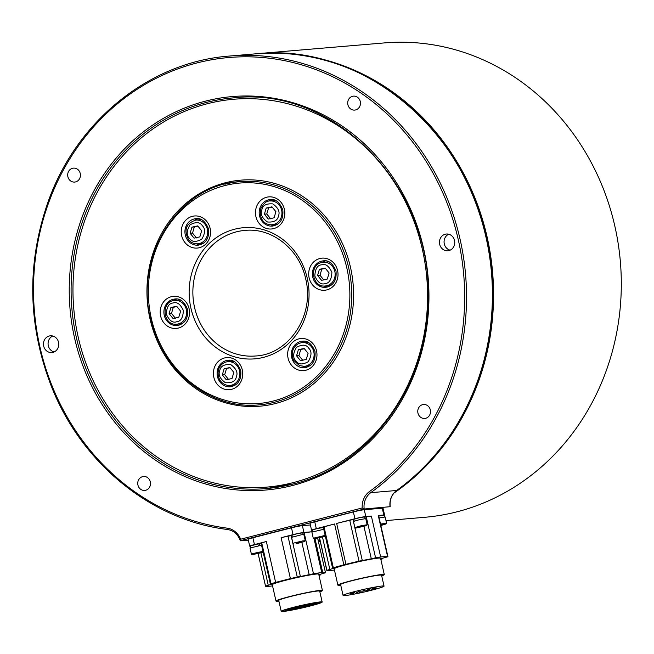 <?xml version="1.0" encoding="UTF-8"?>
<svg xmlns="http://www.w3.org/2000/svg" width="654" height="654" viewBox="0 0 654 654"><rect width="100%" height="100%" fill="white"/><g stroke="black" fill="none" stroke-linecap="round" stroke-linejoin="round"><path stroke-width="0.98" d="M393.896 493.132A238.048 216.703 -94.8 0 0 462.68 416.524A238.048 216.703 -94.8 0 0 460.244 167.44A238.048 216.703 -94.8 0 0 256.597 53.751A238.048 216.703 -94.8 0 0 256.016 53.8M385.974 520.584L424.569 517.314A238.048 216.703 -94.8 0 0 590.431 405.693A238.048 216.703 -94.8 0 0 587.987 156.608A238.048 216.703 -94.8 0 0 384.339 42.919L256.597 53.751M263.153 552.229L252.256 554.706L263.145 552.18M262.957 551.347L252.607 553.636L251.398 554.159L252.256 554.706M258.959 553.349L254.569 554.126L258.878 553.006M261.559 545.215L250.008 548.027L251.398 554.159M353.749 519.366L349.743 520.29A30.247 1.897 167.2 0 0 336.655 523.437L354.918 518.745L353.364 511.927A8.404 0.531 -12.8 0 1 364.253 509.728L382.271 508.199A8.404 0.531 -12.8 0 1 383.04 508.248L384.593 515.058A8.404 0.531 167.2 0 0 383.824 515.017L382.271 508.199M365.03 518.614L364.638 516.889L359.447 517.706L353.749 519.317L354.108 521.099M364.253 509.728L365.807 516.537L371.366 516.071A30.247 1.897 167.2 0 0 366.289 516.913L364.711 517.232M365.807 516.537A8.404 0.531 167.2 0 0 354.918 518.745M323.468 529.307L323.076 527.565L317.533 528.465L312.154 530.051L312.547 531.784M334.447 570.059A30.247 1.897 167.2 0 1 334.088 570.108L327.196 570.697A30.247 1.897 -12.8 0 1 326.837 570.501A30.247 1.897 -12.8 0 1 326.918 570.304L334.521 568.015L332.575 568.097L323.289 527.214L324.041 526.903A30.247 1.897 -12.8 0 1 334.57 523.977L316.307 528.669A8.404 0.531 167.2 0 0 311.574 530.239A8.404 0.531 167.2 0 0 312.203 530.296M384.413 516.971L384.021 515.246L379.173 515.99L378.821 516.554M384.045 515.385A8.404 0.531 167.2 0 0 384.593 515.058M371.366 516.071L380.653 556.955L387.552 556.366L378.257 515.483L383.824 515.017M378.257 515.483A30.247 1.897 -12.8 0 1 378.617 515.679L387.912 556.562A30.247 1.897 -12.8 0 1 387.822 556.758L380.702 558.786M311.574 530.239L310.029 523.421A8.404 0.531 -12.8 0 1 314.754 521.851L353.364 511.927M332.575 568.097L333.327 567.786A30.247 1.897 -12.8 0 1 343.857 564.86L345.941 564.32L336.655 523.437M345.941 564.32A30.247 1.897 167.2 0 1 359.038 561.173L371.308 558.778L363.984 526.519M380.775 559.072L382.165 558.966L381.413 559.276A30.247 1.897 -12.8 0 1 380.857 559.448M380.653 556.955A30.247 1.897 167.2 0 0 375.576 557.797L371.308 558.778M340.759 585.224A23.806 1.496 -12.8 0 1 340.047 585.289A23.806 1.496 -12.8 0 1 337.873 585.158L334.161 568.808A23.806 1.496 -12.8 0 1 357.043 562.072A23.806 1.496 -12.8 0 1 380.587 558.254L384.299 574.613A23.806 1.496 -12.8 0 1 381.723 575.921M375.322 587.766L372.715 588.396L375.322 587.766M376.491 587.938L373.761 588.551L376.491 587.938M374.194 588.87L371.709 589.385L374.194 588.87M369.052 590.325L367.107 590.685L369.052 590.325M363.133 591.731L361.188 592.091L363.133 591.731M357.485 592.876L355.547 593.227L357.485 592.876M353.626 593.44L351.68 593.799L353.626 593.44M352.58 593.284L350.634 593.644L352.58 593.284M354.632 592.45L352.686 592.81L354.632 592.45M358.081 591.249L360.019 590.897L358.081 591.249M364.695 589.679L363.207 590.104L364.695 589.679M371.006 588.404L368.856 588.968L371.006 588.404M370.001 589.156L367.401 589.785L370.001 589.156M368.104 590.112L365.807 590.562L368.104 590.112M361.172 591.723L359.234 592.083L361.172 591.723M358.703 591.878L356.757 592.238L358.703 591.878M363.003 590.456L364.54 590.194L363.003 590.456M382.124 586.017A21.002 1.316 -12.8 0 1 384.045 586.131A21.002 1.316 -12.8 0 1 363.861 592.074A21.002 1.316 -12.8 0 1 343.08 595.442A21.002 1.316 -12.8 0 1 358.989 590.505A21.002 1.316 -12.8 0 1 382.124 586.017M343.08 595.442L340.603 584.537A21.002 1.316 -12.8 0 1 356.512 579.599A21.002 1.316 -12.8 0 1 379.647 575.111A21.002 1.316 -12.8 0 1 381.568 575.234L384.045 586.131M337.873 585.158A23.806 1.496 -12.8 0 1 355.899 579.567A23.806 1.496 -12.8 0 1 382.124 574.474A23.806 1.496 -12.8 0 1 384.299 574.613M314.419 604.133L316.945 603.299L312.514 604.018L308.206 605.285L314.419 604.133M303.538 606.536L306.064 605.702L301.625 606.421L297.325 607.689L303.538 606.536M297.276 608.547L299.794 607.705L295.363 608.424L291.055 609.692L297.276 608.547M292.657 608.939L295.175 608.097L290.744 608.817L286.436 610.084L292.657 608.939M298.919 606.928L301.437 606.095L297.006 606.814L292.698 608.081L298.919 606.928M309.8 604.525L312.326 603.691L307.895 604.41L303.587 605.678L309.8 604.525M309.44 605.293L300.3 608.056A16.383 1.03 167.2 0 1 285.716 610.321A16.383 1.03 167.2 0 1 287.114 609.561L290.556 608.457A16.383 1.03 167.2 0 1 307.805 604.337A16.383 1.03 167.2 0 1 317.664 603.062A16.383 1.03 167.2 0 1 314.778 604.337L309.44 605.293M287.449 609.062L287.547 609.479M309.832 606.005A19.743 1.243 167.2 0 0 320.942 602.318A19.743 1.243 167.2 0 0 301.412 605.481A19.743 1.243 167.2 0 0 282.438 611.065A19.743 1.243 167.2 0 0 309.832 606.005M293.025 607.427A21.002 1.316 -12.8 0 1 322.169 602.04A21.002 1.316 -12.8 0 1 301.984 607.983A21.002 1.316 -12.8 0 1 281.212 611.343A21.002 1.316 -12.8 0 1 293.025 607.427M281.212 611.343L278.735 600.446A21.002 1.316 -12.8 0 1 290.548 596.522A21.002 1.316 -12.8 0 1 319.692 591.134L322.169 602.04M52.737 336.017A8.404 7.652 -94.8 0 0 48.298 345.704A8.404 7.652 -94.8 0 0 54.094 351.966M448.734 234.214A8.404 7.652 -94.8 0 0 444.295 243.909A8.404 7.652 -94.8 0 0 450.091 250.171M278.89 601.132A23.806 1.496 -12.8 0 1 275.996 601.067A23.806 1.496 -12.8 0 1 289.395 596.62A23.806 1.496 -12.8 0 1 322.43 590.513A23.806 1.496 -12.8 0 1 319.855 591.821M137.937 485.047A6.998 6.377 -94.8 0 0 144.714 490.435A6.998 6.377 -94.8 0 0 150.477 482.922A6.998 6.377 -94.8 0 0 143.537 476.488A6.998 6.377 -94.8 0 0 137.937 485.047M417.955 413.066A6.998 6.377 -94.8 0 0 424.732 418.454A6.998 6.377 -94.8 0 0 430.487 410.941A6.998 6.377 -94.8 0 0 423.547 404.507A6.998 6.377 -94.8 0 0 417.955 413.066M347.895 104.705A6.998 6.377 -94.8 0 0 354.672 110.093A6.998 6.377 -94.8 0 0 360.436 102.58A6.998 6.377 -94.8 0 0 353.487 96.138A6.998 6.377 -94.8 0 0 347.895 104.705M67.877 176.686A6.998 6.377 -94.8 0 0 74.662 182.074A6.998 6.377 -94.8 0 0 80.417 174.561A6.998 6.377 -94.8 0 0 73.477 168.119A6.998 6.377 -94.8 0 0 67.877 176.686M43.679 346.097A8.404 7.652 -94.8 0 0 51.813 352.555A8.404 7.652 -94.8 0 0 58.729 343.538A8.404 7.652 -94.8 0 0 50.391 335.813A8.404 7.652 -94.8 0 0 43.679 346.097M439.676 244.302A8.404 7.652 -94.8 0 0 447.81 250.76A8.404 7.652 -94.8 0 0 454.726 241.743A8.404 7.652 -94.8 0 0 446.396 234.018A8.404 7.652 -94.8 0 0 439.676 244.302M419.312 471.697A237.345 216.065 -94.8 0 0 386.849 88.764M275.996 601.067L272.285 584.709A23.806 1.496 -12.8 0 1 295.167 577.981A23.806 1.496 -12.8 0 1 318.711 574.163L322.43 590.513M270.388 584.055L271.026 583.777A30.247 1.897 167.2 0 1 275.636 582.395L266.35 541.512A30.247 1.897 167.2 0 0 261.731 542.885L261.093 543.172L270.388 584.055L272.644 583.924L265.524 586.107A30.247 1.897 167.2 0 0 265.516 586.18A30.247 1.897 167.2 0 0 268.279 586.352L269.252 586.27A30.247 1.897 -12.8 0 0 272.554 585.878M275.636 582.395L290.409 578.594L281.122 537.711A30.247 1.897 -12.8 0 1 287.981 536.141L291.905 535.593M290.409 578.594A30.247 1.897 -12.8 0 1 297.268 577.024L300.39 576.509L291.095 535.626M318.833 574.686L325.471 572.765A30.247 1.897 167.2 0 0 325.479 572.691A30.247 1.897 167.2 0 0 322.716 572.528L321.743 572.61A30.247 1.897 -12.8 0 0 313.479 573.779L300.39 576.509M302.843 533.157L304.192 532.896A30.247 1.897 -12.8 0 1 312.457 531.727L303.93 532.446A8.404 0.531 167.2 0 0 293.041 534.645L291.496 527.835A8.404 0.531 -12.8 0 1 302.385 525.636L310.38 524.958M318.899 574.98L319.741 574.874L319.634 574.425M318.997 575.406A30.247 1.897 167.2 0 0 319.969 575.103L320.607 574.825L319.741 574.874M240.639 539.223L362.218 507.97L364.188 509.008L390.176 506.695C389.531 499.803 391.73 494.383 396.757 490.443A1.398 0.507 -125.8 0 1 396.651 490.484A238.048 216.703 -94.8 0 0 479.807 214.667A238.048 216.703 -94.8 0 0 255.444 53.849L229.57 56.04A238.048 216.703 85.2 0 1 453.933 216.866A238.048 216.703 85.2 0 1 370.777 492.675A1.398 0.507 -125.8 0 1 369.485 491.546A236.65 215.428 -94.8 0 0 385.705 112.725A236.65 215.428 -94.8 0 0 50.056 199.004A236.65 215.428 -94.8 0 0 227.126 528.146A18.206 16.571 85.2 0 1 240.639 539.223L240.443 540.817L248.34 540.147M227.567 529.487A1.398 0.572 -82.6 0 1 227.518 529.487C233.642 530.533 237.893 534.277 240.28 540.694L364.188 509.008A16.8 15.295 -94.8 0 1 370.777 492.675L396.651 490.484A16.8 15.295 85.2 0 0 390.062 506.817L390.103 506.809M303.154 534.522L302.761 532.789L297.218 533.689L291.839 535.274L292.232 537.008M281.122 537.711L293.041 534.645M261.167 543.458L259.573 543.67M258.493 545.771L259.605 543.588L250.253 545.959L250.646 547.692M254.431 544.578A8.404 0.531 167.2 0 0 249.705 546.139L248.152 539.329A8.404 0.531 -12.8 0 1 252.885 537.76L254.431 544.578L266.35 541.512M249.705 546.139A8.404 0.531 167.2 0 0 250.31 546.204M252.885 537.76L291.496 527.835M322.054 262.45A11.903 10.832 85.2 0 1 323.313 262.262L327.082 261.943A11.903 10.832 85.2 0 1 329.166 261.984M331.145 285.267A11.903 10.832 85.2 0 1 330.352 285.471A11.903 10.832 85.2 0 1 329.093 285.659L325.324 285.978A11.903 10.832 85.2 0 0 335.11 273.209A11.903 10.832 85.2 0 0 323.313 262.262L322.005 262.458A13.301 12.107 85.2 0 1 325.398 260.872M319.405 269.334L317.591 275.448L321.539 280.321L327.302 279.07L329.117 272.955L325.169 268.083L319.405 269.334L321.801 269.129L319.986 275.244L323.926 280.116M317.591 275.448L319.986 275.244M325.39 268.361L321.801 269.129M310.102 365.619A11.903 10.832 85.2 0 1 308.059 366.019L304.282 366.338L299.442 365.578L293.703 360.28C292.003 356.904 291.774 353.438 293.033 349.882C294.807 345.606 297.889 343.178 302.271 342.614A11.903 10.832 85.2 0 1 311.329 346.653A11.903 10.832 85.2 0 1 313.38 358.972A11.903 10.832 85.2 0 1 304.282 366.338M302.271 342.614L306.047 342.295A11.903 10.832 85.2 0 1 308.132 342.336M304.135 348.443L298.371 349.686L296.556 355.809L300.497 360.673L306.26 359.422L308.083 353.307L304.135 348.443M298.371 349.686L300.758 349.489L298.943 355.604L296.556 355.809M304.355 348.713L300.758 349.489M298.943 355.604L302.892 360.468M235.857 384.707A11.903 10.832 85.2 0 1 233.805 385.1L230.036 385.419C225.589 385.607 222.131 383.71 219.662 379.753C214.945 369.469 221.771 361.924 228.025 361.703A11.903 10.832 85.2 0 1 239.348 377.407A11.903 10.832 85.2 0 1 230.036 385.419M228.025 361.703L231.794 361.384A11.903 10.832 85.2 0 1 233.879 361.425M233.83 372.396L229.881 367.532L224.118 368.774L222.303 374.889L226.251 379.761L232.015 378.511L233.83 372.396M230.11 367.801L224.118 368.774M222.303 374.889L224.698 374.693L228.638 379.557M226.513 368.57L224.698 374.693M182.638 323.436A11.903 10.832 85.2 0 1 181.853 323.648A11.903 10.832 85.2 0 1 180.594 323.836L176.825 324.155C162.65 326.003 160.532 300.995 174.814 300.431A11.903 10.832 85.2 0 1 186.537 310.683A11.903 10.832 85.2 0 1 178.076 323.967A11.903 10.832 85.2 0 1 176.825 324.155M174.814 300.431L178.583 300.112A11.903 10.832 85.2 0 1 180.667 300.161M178.804 317.247L180.618 311.124L176.67 306.26L170.907 307.511L169.092 313.626L173.04 318.49L178.804 317.247M169.092 313.626L171.487 313.421L175.427 318.285M170.907 307.511L173.302 307.306L171.487 313.421M176.891 306.53L173.302 307.306M195.848 220.079C186.014 223.398 183.586 229.938 188.565 239.699C191.058 242.642 194.156 244.007 197.86 243.795A11.903 10.832 85.2 0 0 207.653 231.026A11.903 10.832 85.2 0 0 195.848 220.079L199.617 219.76A11.903 10.832 85.2 0 1 201.702 219.801M203.68 243.084A11.903 10.832 85.2 0 1 201.628 243.476L197.86 243.795M194.075 238.138L199.838 236.887L201.653 230.772L197.704 225.9L191.941 227.151L190.126 233.265L194.075 238.138M190.126 233.265L192.521 233.069L196.462 237.933M191.941 227.151L194.336 226.946L192.521 233.069M197.933 226.178L194.336 226.946M270.094 200.991C266.84 200.525 263.668 203.231 260.57 209.092C258.87 221.739 267.102 225.229 272.105 224.714A11.903 10.832 85.2 0 0 281.899 211.937A11.903 10.832 85.2 0 0 270.094 200.991L273.871 200.672A11.903 10.832 85.2 0 1 275.955 200.713M277.925 223.995A11.903 10.832 85.2 0 1 275.882 224.387L272.105 224.714M264.38 214.185L268.328 219.049L274.083 217.798L275.906 211.683L271.958 206.819L266.194 208.062L264.38 214.185L266.767 213.981L270.715 218.845M266.194 208.062L268.59 207.866L266.767 213.981M272.178 207.089L268.59 207.866M318.245 540.85L320.01 540.457M320.166 541.12L318.4 541.537M319.847 539.73L318.081 540.122M318.277 541.013L320.051 540.629M320.125 540.956L318.359 541.365M380.693 524.81L386.015 523.985L380.849 525.497M386.015 523.985L386.547 523.126L380.53 524.091M380.726 524.958L383.383 524.475L380.366 525.456M386.547 523.126L385.157 516.995L379.14 517.952M359.741 526.977L364.303 526.151L359.741 526.977M361.482 526.413L366.608 525.628L355.711 528.105L361.482 526.413M366.608 525.628L367.147 524.77L361.368 525.677L354.852 527.565L355.711 528.105M367.147 524.77L365.749 518.638L359.52 519.652L353.462 521.434L354.852 527.565M298.919 543.041L296.744 543.204L302.173 542.019L298.837 542.673M296.033 543.776L304.731 541.537L296.033 543.776M304.731 541.537L305.271 540.678L302.777 540.915L294.186 542.951L292.976 543.466L293.834 544.014M305.271 540.678L303.873 534.547L301.388 534.784L291.586 537.335L292.976 543.466M316.749 538.267L322.397 536.803L316.749 538.267M314.124 538.749L325.03 536.321L314.124 538.749M325.152 535.413L313.282 538.217L314.124 538.798M323.755 529.282L311.884 532.119L313.274 538.25M259.18 545.64L260.104 543.515M194.573 307.503A63.013 57.364 -94.8 0 0 255.583 355.98C288.324 354.656 314.999 315.964 305.688 278.857C299.516 249.239 272.039 227.478 244.931 230.404A63.013 57.364 -94.8 0 0 194.573 307.503M273.56 400.951A110.624 100.7 -94.8 0 0 321.539 217.692A110.624 100.7 -94.8 0 0 152.21 261.224A110.624 100.7 -94.8 0 0 273.56 400.951M189.088 308.721A16.105 14.658 85.2 0 1 170.825 327.777A16.105 14.658 85.2 0 1 164.653 300.636A16.105 14.658 85.2 0 1 189.088 308.721M307.266 278.334A65.817 59.915 85.2 0 1 232.628 356.234A65.817 59.915 85.2 0 1 207.416 245.291A65.817 59.915 85.2 0 1 307.266 278.334M242.299 369.984A16.105 14.658 85.2 0 1 224.036 389.048A16.105 14.658 85.2 0 1 217.864 361.899A16.105 14.658 85.2 0 1 242.299 369.984M210.122 228.36A16.105 14.658 85.2 0 1 191.859 247.425A16.105 14.658 85.2 0 1 185.695 220.275A16.105 14.658 85.2 0 1 210.122 228.36M284.376 209.272A16.105 14.658 85.2 0 1 266.104 228.336A16.105 14.658 85.2 0 1 259.94 201.187A16.105 14.658 85.2 0 1 284.376 209.272M337.587 270.543A16.105 14.658 85.2 0 1 319.324 289.599A16.105 14.658 85.2 0 1 313.152 262.458A16.105 14.658 85.2 0 1 337.587 270.543M316.544 350.896A16.105 14.658 85.2 0 1 298.281 369.96A16.105 14.658 85.2 0 1 292.117 342.81A16.105 14.658 85.2 0 1 316.544 350.896M314.754 521.851L316.307 528.669M343.857 564.86L334.57 523.977M362.316 560.617L353.029 519.734M359.038 561.173L349.743 520.29M333.327 567.786L324.041 526.903M329.837 569.438L322.512 537.179M326.918 570.304L319.561 537.899M381.421 558.998L381.323 558.573M375.576 557.797L366.289 516.913M180.324 299.99A11.903 10.832 -94.8 0 0 179.106 300.08M181.117 323.779A11.903 10.832 -94.8 0 0 182.327 323.665M233.535 361.261A11.903 10.832 -94.8 0 0 232.317 361.351M234.328 385.043A11.903 10.832 -94.8 0 0 235.538 384.928M201.358 219.638A11.903 10.832 -94.8 0 0 200.14 219.728M202.151 243.419A11.903 10.832 -94.8 0 0 203.361 243.304M275.604 200.549A11.903 10.832 -94.8 0 0 274.394 200.639M276.397 224.33A11.903 10.832 -94.8 0 0 277.615 224.216M328.823 261.821A11.903 10.832 -94.8 0 0 327.605 261.911M329.616 285.602A11.903 10.832 -94.8 0 0 330.826 285.487M307.781 342.173A11.903 10.832 -94.8 0 0 306.571 342.263M308.574 365.962A11.903 10.832 -94.8 0 0 309.792 365.848M179.114 325.169A13.301 12.107 85.2 0 1 175.509 324.18M173.514 300.627A13.301 12.107 85.2 0 1 176.899 299.041M232.325 386.44A13.301 12.107 85.2 0 1 228.728 385.451M226.725 361.899A13.301 12.107 85.2 0 1 230.11 360.313M200.149 244.817A13.301 12.107 85.2 0 1 196.552 243.828M194.549 220.275A13.301 12.107 85.2 0 1 197.933 218.689M274.402 225.728A13.301 12.107 85.2 0 1 270.797 224.739M268.802 201.187A13.301 12.107 85.2 0 1 272.187 199.601M327.613 287A13.301 12.107 85.2 0 1 324.008 286.011M306.579 367.352A13.301 12.107 85.2 0 1 302.974 366.363M300.979 342.81A13.301 12.107 85.2 0 1 304.363 341.224M174.888 299.025A13.301 12.107 -94.8 0 0 163.941 313.299A13.301 12.107 -94.8 0 0 177.136 325.529C184.894 324 188.352 318.572 187.51 309.236C184.24 301.51 180.038 298.11 174.888 299.025M228.099 360.289A13.301 12.107 -94.8 0 0 217.153 374.57A13.301 12.107 -94.8 0 0 230.347 386.8C238.113 385.271 241.571 379.835 240.721 370.507C237.459 362.782 233.249 359.381 228.099 360.289M195.922 218.665A13.301 12.107 -94.8 0 0 184.976 232.947A13.301 12.107 -94.8 0 0 198.17 245.176C205.936 243.64 209.394 238.211 208.544 228.884C205.282 221.158 201.072 217.749 195.922 218.665M270.176 199.576A13.301 12.107 -94.8 0 0 259.229 213.858A13.301 12.107 -94.8 0 0 272.416 226.088C280.182 224.559 283.64 219.123 282.798 209.795C279.528 202.07 275.318 198.669 270.176 199.576M323.387 260.848A13.301 12.107 -94.8 0 0 312.44 275.13A13.301 12.107 -94.8 0 0 325.635 287.359C333.393 285.823 336.851 280.394 336.009 271.067C332.739 263.341 328.537 259.932 323.387 260.848M302.344 341.208A13.301 12.107 -94.8 0 0 291.406 355.482A13.301 12.107 -94.8 0 0 304.592 367.712C312.359 366.183 315.817 360.746 314.975 351.419C311.705 343.693 307.494 340.293 302.344 341.208M229.57 56.04C150.485 61.86 77.891 119.698 48.731 200.026C26.487 262.352 27.443 324.654 51.601 386.915C82.028 463.923 151.695 520.404 227.518 529.487A1.398 0.572 -82.6 0 1 227.126 528.146M271.026 583.777L261.731 542.885M297.268 577.024L287.981 536.141M309.203 574.752L301.878 542.485M313.479 573.779L304.192 532.896M265.524 586.107L258.158 553.701M268.263 585.273L260.93 552.998M362.218 507.97A18.206 16.571 85.2 0 1 369.485 491.546M322.716 572.528L315.04 538.765M321.743 572.61L314.051 538.749M302.385 525.636L303.93 532.446M321.531 264.821C325.463 263.415 328.913 265.925 331.88 272.358C331.545 279.503 329.305 283.247 325.169 283.583C321.245 284.989 317.795 282.479 314.827 276.045C315.163 268.9 317.403 265.156 321.531 264.821M308.786 348.263C311.917 351.312 311.705 355.809 308.157 361.76C302.336 364.916 298.232 364.613 295.845 360.844C292.714 357.803 292.927 353.307 296.483 347.356C302.295 344.2 306.399 344.503 308.786 348.263M236.356 376.737C235.563 381.192 231.9 383.179 225.377 382.696C219.899 378.699 218.035 374.652 219.777 370.556C220.578 366.101 224.232 364.114 230.756 364.597C236.233 368.586 238.105 372.633 236.356 376.737M176.67 321.76C172.746 323.166 169.296 320.656 166.329 314.222C166.664 307.078 168.904 303.333 173.032 302.99C176.964 301.584 180.406 304.102 183.382 310.527C183.038 317.672 180.806 321.416 176.67 321.76M189.415 238.309C186.292 235.26 186.504 230.764 190.052 224.821C195.865 221.665 199.969 221.968 202.364 225.728C205.495 228.777 205.282 233.274 201.726 239.225C195.914 242.381 191.81 242.07 189.415 238.309M261.845 209.844C262.646 205.389 266.309 203.402 272.824 203.885C278.31 207.874 280.174 211.921 278.432 216.024C277.631 220.48 273.977 222.466 267.453 221.984C261.976 217.986 260.104 213.94 261.845 209.844M292.763 485.44A197.443 179.736 85.2 0 1 76.166 236.053A197.443 179.736 85.2 0 1 378.388 158.366A197.443 179.736 85.2 0 1 292.763 485.44M225.18 182.801A113.42 103.25 85.2 0 1 349.604 326.068A113.42 103.25 85.2 0 1 175.991 370.695A113.42 103.25 85.2 0 1 225.18 182.801M207.22 103.765A194.639 177.185 -94.8 0 0 122.813 426.195A194.639 177.185 -94.8 0 0 420.743 349.612A194.639 177.185 -94.8 0 0 207.22 103.765M274.451 402.259A112.022 101.975 85.2 0 1 259.147 404.859C211.904 409.845 164.211 373.548 151.663 323.174C132.182 258.355 178.24 184.608 240.214 181.616A112.022 101.975 85.2 0 1 350.274 276.16A112.022 101.975 85.2 0 1 274.451 402.259M224.911 184.215A112.022 101.975 85.2 0 1 240.214 181.616M266.243 488.579L292.992 484.034C368.529 466.016 426.653 388.165 428.043 302.982C434.73 189.317 336.05 85.641 233.118 97.904A196.037 178.46 -94.8 0 0 206.337 102.449A196.037 178.46 -94.8 0 0 73.632 323.133A196.037 178.46 -94.8 0 0 266.243 488.579A196.037 178.46 -94.8 0 0 293.025 484.034M326.837 570.501L319.438 537.931M382.165 558.966L382.034 558.361M317.517 602.391L317.664 603.062M285.561 609.651L285.716 610.321M396.757 490.443C463.923 443.134 501.831 352.007 490.778 264.527C479.137 140.88 367.957 41.267 255.444 53.849M320.607 574.825L320.468 574.179M325.479 572.691L317.664 538.307M265.516 586.18L258.142 553.701M322.005 262.458C308.729 264.633 311.966 287.776 325.324 285.978"/></g></svg>
